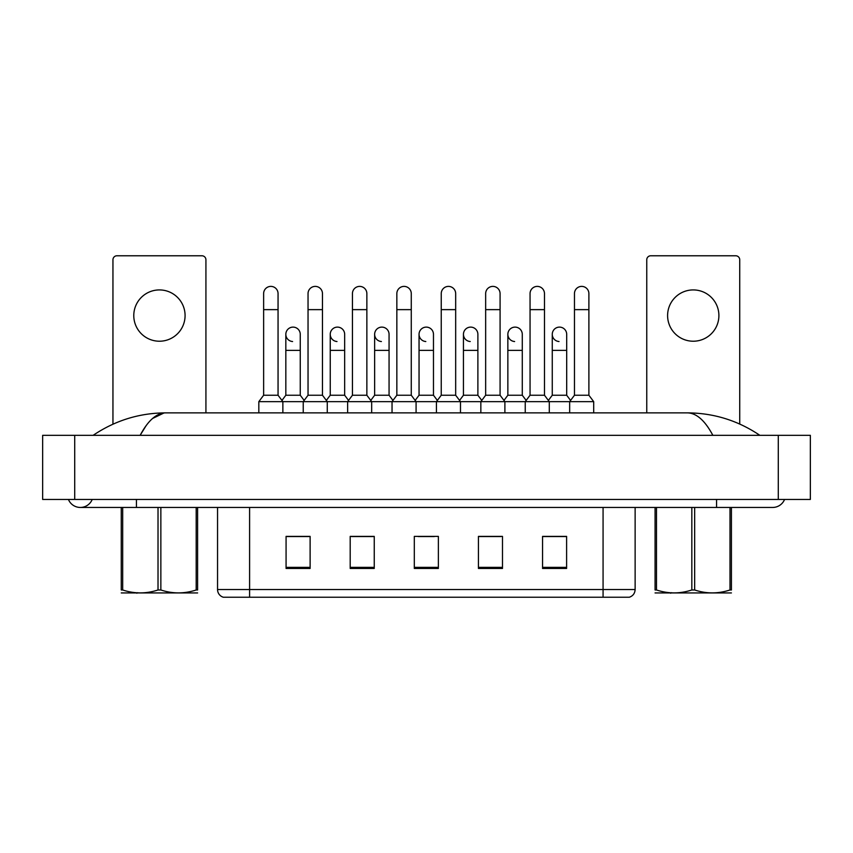 <?xml version="1.0" encoding="UTF-8"?>
<svg xmlns="http://www.w3.org/2000/svg" width="853" height="853" viewBox="0 0 853 853"><rect width="100%" height="100%" fill="white"/><g stroke="black" fill="none" stroke-linecap="round" stroke-linejoin="round"><path stroke-width="1.28" d="M603.071 597.228L603.071 589.53L635.133 589.53C634.909 593.368 632.99 595.938 629.365 597.228L223.315 597.228A8.018 8.018 0 0 1 217.547 589.53L217.547 507.45M566.605 568.45L566.605 536.388L542.561 536.388L542.561 568.45L566.605 568.45M502.481 568.45L502.481 536.388L478.437 536.388L478.437 568.45L502.481 568.45M310.119 568.45L310.119 536.388L286.075 536.388L286.075 568.45L310.119 568.45M374.243 568.45L374.243 536.388L350.199 536.388L350.199 568.45L374.243 568.45M438.367 568.45L438.367 536.388L414.313 536.388L414.313 568.45L438.367 568.45M588.655 597.228L264.014 597.228M551.454 536.548L545.291 536.548M373.838 536.548L367.664 536.548M351.639 536.548L374.243 536.548M307.229 536.548L301.066 536.548M478.437 536.548L500.882 536.548M484.856 536.548L478.682 536.548M418.247 536.548L434.273 536.548M310.119 536.548L286.075 536.548M566.605 536.548L542.561 536.548M68.432 499.442A12.827 12.827 0 0 0 92.209 499.442A12.827 12.827 0 0 1 68.432 499.442A12.827 12.827 0 0 0 80.321 507.45A12.827 12.827 0 0 1 68.432 499.442M784.568 499.442A12.827 12.827 0 0 1 772.679 507.45A12.827 12.827 0 0 0 784.568 499.442A12.827 12.827 0 0 1 772.679 507.45A12.827 12.827 0 0 0 784.568 499.442M712.852 435.318C704.951 420.508 696.464 413.033 687.379 412.873L165.621 412.873C156.536 413.023 148.038 420.508 140.148 435.318L146.13 425.636M74.712 435.318L810.35 435.318L810.35 499.442L42.65 499.442L42.65 435.318L74.712 435.318L74.712 499.442M759.394 435.318L756.558 435.275M102.584 435.318L93.702 435.318M152.559 418.482L164 412.959M687.379 412.873C713.641 413.001 737.802 420.476 759.852 435.318M165.621 412.873C139.359 413.001 115.198 420.476 93.148 435.318C115.198 420.476 139.359 413.001 165.621 412.873M263.63 309.639L278.057 309.639L278.057 395.238L263.63 395.238L263.63 293.603A7.219 7.219 0 0 1 271.297 286.405A7.219 7.219 0 0 1 278.057 293.603A7.219 7.219 0 0 0 271.297 286.405M263.63 395.238L258.822 401.656L258.822 412.873M278.057 395.238L282.865 401.656L258.822 401.656M308.04 395.238L308.04 309.639L322.466 309.639L322.466 395.238L308.04 395.238L303.231 401.656L282.865 401.656L282.865 412.873M292.59 341.52A7.219 7.219 0 0 1 285.83 334.323A7.219 7.219 0 0 1 293.496 327.125A7.219 7.219 0 0 1 300.256 334.323L300.256 350.359L285.83 350.359L285.83 334.323M300.256 350.359L300.256 395.238L285.83 395.238L285.83 350.359M285.83 395.238L281.948 400.42M300.256 395.238L304.148 400.42M308.04 309.639L308.04 293.603A7.219 7.219 0 0 1 315.706 286.405A7.219 7.219 0 0 1 322.466 293.603A7.219 7.219 0 0 0 315.706 286.405M322.466 395.238L327.275 401.656L303.231 401.656L303.231 412.873M352.438 395.238L352.438 309.639L366.865 309.639L366.865 395.238L352.438 395.238L347.629 401.656L327.275 401.656L327.275 412.873M352.438 309.639L352.438 293.603A7.219 7.219 0 0 1 360.105 286.405A7.219 7.219 0 0 1 366.865 293.603A7.219 7.219 0 0 0 360.105 286.405M366.865 395.238L371.673 401.656L347.629 401.656L347.629 412.873M396.848 395.238L396.848 309.639L411.274 309.639L411.274 395.238L396.848 395.238L392.039 401.656L371.673 401.656L371.673 412.873M396.848 309.639L396.848 293.603A7.219 7.219 0 0 1 404.514 286.405A7.219 7.219 0 0 1 411.274 293.603A7.219 7.219 0 0 0 404.514 286.405M411.274 395.238L416.083 401.656L392.039 401.656L392.039 412.873M441.246 395.238L441.246 309.639L455.673 309.639L455.673 395.238L441.246 395.238L436.437 401.656L416.083 401.656L416.083 412.873M441.246 309.639L441.246 293.603A7.219 7.219 0 0 1 448.913 286.405A7.219 7.219 0 0 1 455.673 293.603A7.219 7.219 0 0 0 448.913 286.405M455.673 395.238L460.481 401.656L436.437 401.656L436.437 412.873M485.656 395.238L485.656 309.639L500.082 309.639L500.082 395.238L485.656 395.238L480.847 401.656L460.481 401.656L460.481 412.873M336.999 341.52A7.219 7.219 0 0 1 330.239 334.323A7.219 7.219 0 0 1 337.905 327.125A7.219 7.219 0 0 1 344.665 334.323L344.665 350.359L330.239 350.359L330.239 334.323M344.665 350.359L344.665 395.238L330.239 395.238L330.239 350.359M330.239 395.238L326.347 400.42M344.665 395.238L348.546 400.42M381.398 341.52A7.219 7.219 0 0 1 374.638 334.323A7.219 7.219 0 0 1 382.304 327.125A7.219 7.219 0 0 1 389.064 334.323L389.064 350.359L374.638 350.359L374.638 334.323M389.064 350.359L389.064 395.238L374.638 395.238L374.638 350.359M374.638 395.238L370.756 400.42M389.064 395.238L392.956 400.42M425.807 341.52A7.219 7.219 0 0 1 419.047 334.323A7.219 7.219 0 0 1 426.713 327.125A7.219 7.219 0 0 1 433.473 334.323L433.473 350.359L419.047 350.359L419.047 334.323M433.473 350.359L433.473 395.238L419.047 395.238L419.047 350.359M419.047 395.238L415.155 400.42M433.473 395.238L437.365 400.42M197.608 592.931L121.265 592.931M197.608 507.45L197.608 589.977C197.608 593.859 197.608 593.859 197.608 589.977C197.608 593.859 197.608 593.859 197.608 589.977L196.19 589.977L196.19 507.45M160.854 507.45L160.854 589.977C172.583 593.859 184.355 593.859 196.19 589.977M160.854 589.977L158.018 589.977L158.018 507.45M122.683 507.45L122.683 589.977L121.265 589.977L121.265 507.45M122.683 589.977C134.411 593.859 146.183 593.859 158.018 589.977M121.265 589.977C121.265 593.859 121.265 593.859 121.265 589.977M159.436 289.924A25.654 25.654 0 0 0 133.782 315.567A25.654 25.654 0 0 0 159.436 341.221A25.654 25.654 0 0 0 185.08 315.567A25.654 25.654 0 0 0 159.436 289.924M205.925 412.873L205.925 259.781A4.009 4.009 0 0 0 201.916 255.772L116.946 255.772A4.009 4.009 0 0 0 112.948 259.781L112.948 424.186M693.244 289.924A25.654 25.654 0 0 0 667.6 315.567A25.654 25.654 0 0 0 693.244 341.221A25.654 25.654 0 0 0 718.898 315.567A25.654 25.654 0 0 0 693.244 289.924M739.732 424.037L739.732 259.781A4.009 4.009 0 0 0 735.723 255.772L650.764 255.772A4.009 4.009 0 0 0 646.755 259.781L646.755 412.873M731.416 592.931L655.072 592.931M731.416 507.45L731.416 589.977C731.416 593.859 731.416 593.859 731.416 589.977C731.416 593.859 731.416 593.859 731.416 589.977L729.997 589.977L729.997 507.45M694.662 507.45L694.662 589.977C706.391 593.859 718.173 593.859 729.997 589.977M694.662 589.977L691.826 589.977L691.826 507.45M656.49 507.45L656.49 589.977L655.072 589.977L655.072 507.45M656.49 589.977C668.219 593.859 680.001 593.859 691.826 589.977M655.072 589.977C655.072 593.859 655.072 593.859 655.072 589.977M485.656 309.639L485.656 293.603A7.219 7.219 0 0 1 493.322 286.405A7.219 7.219 0 0 1 500.082 293.603A7.219 7.219 0 0 0 493.322 286.405M500.082 395.238L504.891 401.656L480.847 401.656L480.847 412.873M530.054 395.238L530.054 309.639L544.481 309.639L544.481 395.238L530.054 395.238L525.245 401.656L504.891 401.656L504.891 412.873M530.054 309.639L530.054 293.603A7.219 7.219 0 0 1 537.721 286.405A7.219 7.219 0 0 1 544.481 293.603A7.219 7.219 0 0 0 537.721 286.405M544.481 395.238L549.289 401.656L525.245 401.656L525.245 412.873M574.464 395.238L574.464 309.639L588.89 309.639L588.89 395.238L574.464 395.238L569.655 401.656L549.289 401.656L549.289 412.873M574.464 309.639L574.464 293.603A7.219 7.219 0 0 1 582.13 286.405A7.219 7.219 0 0 1 588.89 293.603A7.219 7.219 0 0 0 582.13 286.405M588.89 395.238L593.699 401.656L569.655 401.656L569.655 412.873M593.699 401.656L593.699 412.873M470.216 341.52A7.219 7.219 0 0 1 463.446 334.323A7.219 7.219 0 0 1 471.112 327.125A7.219 7.219 0 0 1 477.883 334.323L477.883 350.359L463.446 350.359L463.446 334.323M477.883 350.359L477.883 395.238L463.446 395.238L463.446 350.359M463.446 395.238L459.564 400.42M477.883 395.238L481.764 400.42M514.615 341.52A7.219 7.219 0 0 1 507.855 334.323A7.219 7.219 0 0 1 515.521 327.125A7.219 7.219 0 0 1 522.281 334.323L522.281 350.359L507.855 350.359L507.855 334.323M522.281 350.359L522.281 395.238L507.855 395.238L507.855 350.359M507.855 395.238L503.963 400.42M522.281 395.238L526.173 400.42M559.024 341.52A7.219 7.219 0 0 1 552.264 334.323A7.219 7.219 0 0 1 559.931 327.125A7.219 7.219 0 0 1 566.691 334.323L566.691 350.359L552.264 350.359L552.264 334.323M566.691 350.359L566.691 395.238L552.264 395.238L552.264 350.359M552.264 395.238L548.372 400.42M566.691 395.238L570.572 400.42M217.547 589.53L249.598 589.53L249.598 597.228M249.598 507.45L249.598 589.53L603.071 589.53L603.071 507.45M438.367 567.341L414.313 567.341M374.243 567.341L350.199 567.341M310.119 567.341L286.075 567.341M502.481 567.341L478.437 567.341M566.605 567.341L542.561 567.341M716.573 499.442L716.573 507.45L772.679 507.45M136.427 499.442L136.427 507.45L716.573 507.45M778.288 435.318L778.288 499.442M635.133 589.53L635.133 507.45M136.427 507.45L80.321 507.45M278.057 309.639L278.057 293.603M322.466 309.639L322.466 293.603M366.865 309.639L366.865 293.603M411.274 309.639L411.274 293.603M455.673 309.639L455.673 293.603M137.717 592.696L136.832 593.219M671.535 592.696L670.65 593.219M500.082 309.639L500.082 293.603M544.481 309.639L544.481 293.603M588.89 309.639L588.89 293.603"/></g></svg>
